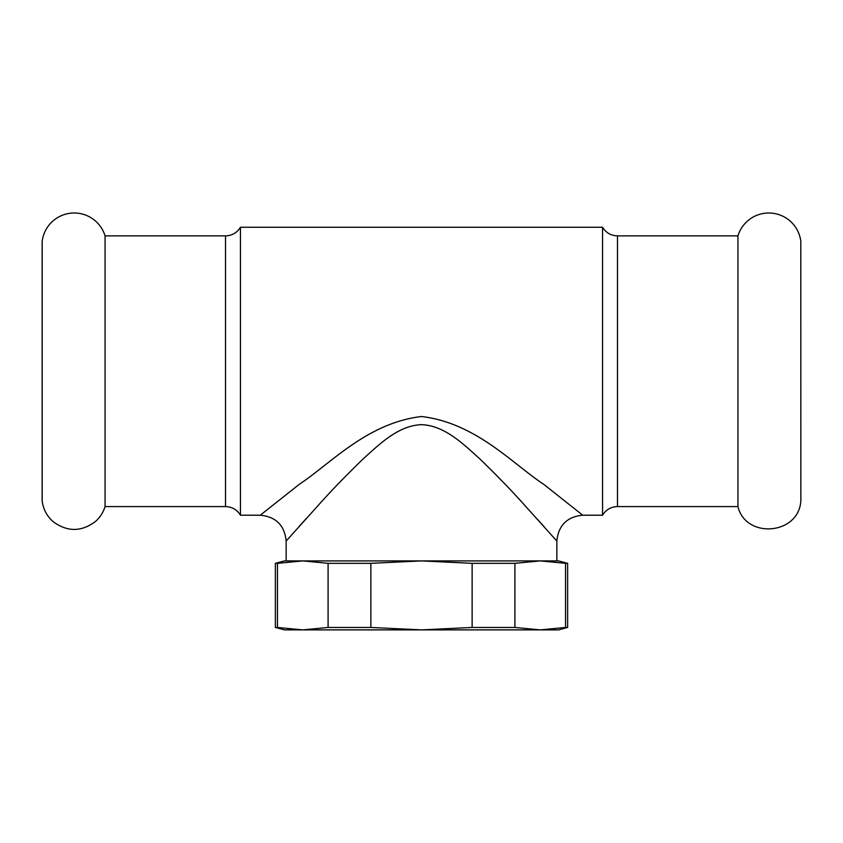 <?xml version="1.0" encoding="UTF-8"?>
<svg xmlns="http://www.w3.org/2000/svg" width="843" height="843" viewBox="0 0 843 843"><rect width="100%" height="100%" fill="white"/><g stroke="black" fill="none" stroke-linecap="round" stroke-linejoin="round"><path stroke-width="1.26" d="M800.808 501.195C798.584 534.768 745.844 539.278 737.941 506.59L737.941 235.871A32.255 32.255 0 0 1 800.808 241.267L800.85 500.552M42.192 241.267A32.255 32.255 0 0 1 105.059 235.871L105.059 506.59C103.246 512.47 100.022 517.444 95.407 521.511C81.529 531.912 67.545 532.049 53.467 521.912C47.092 516.432 43.341 509.52 42.192 501.195L42.192 241.267M260.287 515.21L240.445 515.21L240.445 227.252L602.555 227.252L602.555 515.21C605.991 509.678 610.975 506.812 617.487 506.59L617.487 235.871L737.941 235.871M421.5 416.526C475.789 422.859 512.586 463.829 543.84 484.409L582.165 514.767L543.777 484.367C512.259 463.587 475.831 422.891 421.5 416.526C367.211 422.859 330.414 463.829 299.16 484.409L260.835 514.767L299.223 484.367C330.741 463.587 367.169 422.891 421.5 416.526M552.787 536.485L556.854 541.069L556.854 560.911L540.215 560.911L565.537 563.335L565.537 627.455L540.215 629.879L421.5 629.879L370.867 627.455L328.096 627.455L328.096 563.335L302.785 560.911L286.146 560.911L286.146 541.069L290.213 536.485M298.654 527.001L306.157 518.645M421.5 424.661C444.683 425.536 463.323 444.008 479.825 458.898C496.569 475.094 511.353 490.363 524.156 504.694L556.391 540.553L524.209 504.736C511.48 490.478 496.727 475.241 479.952 459.024C463.355 444.04 444.651 425.504 421.5 424.661C398.317 425.536 379.677 444.008 363.175 458.898C346.431 475.094 331.647 490.363 318.844 504.694L286.146 541.069C284.597 525.389 275.977 516.77 260.287 515.199M544.346 527.001L536.843 518.645M302.785 560.911L421.5 560.911L472.133 563.335L472.133 627.455L421.5 629.879L284.418 629.879L275.366 627.455L275.366 563.335L284.418 560.911L302.785 560.911L277.463 563.335L277.463 627.455L302.785 629.879L328.096 627.455M275.366 627.455L277.463 627.455M275.366 563.335L277.463 563.335M540.215 560.911L558.582 560.911L567.634 563.335L567.634 627.455L558.582 629.879L540.215 629.879L514.904 627.455L514.904 563.335L540.215 560.911L421.5 560.911L370.867 563.335L370.867 627.455M328.096 563.335L370.867 563.335M240.445 515.21C237.009 509.678 232.025 506.812 225.513 506.59L225.513 235.871L105.059 235.871M567.634 627.455L565.537 627.455M514.904 627.455L472.133 627.455M567.634 563.335L565.537 563.335M514.904 563.335L472.133 563.335M582.713 515.21L602.555 515.21M240.445 227.252C237.009 232.784 232.025 235.661 225.513 235.871M225.513 506.59L105.059 506.59M42.192 501.195L42.15 241.909L42.15 500.552M556.854 541.069C558.403 525.389 567.023 516.77 582.713 515.199M602.555 227.252C605.991 232.784 610.975 235.661 617.487 235.871M737.941 506.59L617.487 506.59"/></g></svg>
